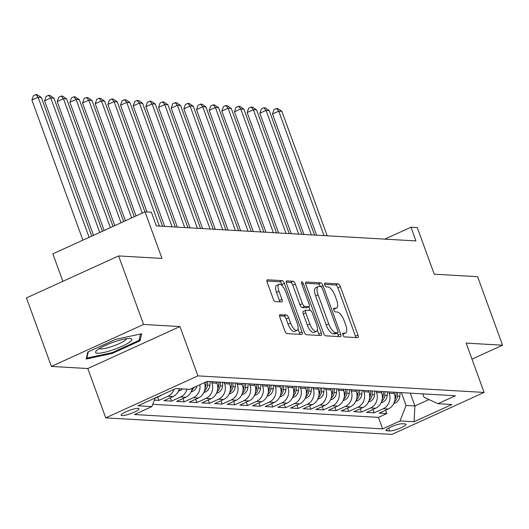 <?xml version="1.0" encoding="UTF-8"?>
<svg xmlns="http://www.w3.org/2000/svg" width="529" height="529" viewBox="0 0 529 529"><rect width="100%" height="100%" fill="white"/><g stroke="black" fill="none" stroke-linecap="round" stroke-linejoin="round"><path stroke-width="0.79" d="M342.944 334.976A2.037 0.787 65.5 0 0 344.498 336.913L357.703 337.674A2.91 1.124 65.5 0 0 357.935 337.634A2.91 1.124 65.5 0 0 357.968 335.055L340.345 286.639A2.91 1.124 65.5 0 0 338.124 283.875L324.918 283.108A2.037 0.787 65.5 0 0 324.753 283.141A2.037 0.787 65.5 0 0 324.733 284.946A2.037 0.787 65.5 0 0 326.287 286.877L327.993 286.976A9.317 3.597 65.5 0 1 335.108 295.817L336.576 299.85A9.317 3.597 65.5 0 1 336.457 308.103A9.317 3.597 65.5 0 1 335.73 308.228L334.024 308.129A2.037 0.787 65.5 0 0 333.859 308.156A2.037 0.787 65.5 0 0 333.839 309.961A2.037 0.787 65.5 0 0 335.393 311.892L337.099 311.991A9.317 3.597 65.5 0 1 344.214 320.832L345.682 324.866A9.317 3.597 65.5 0 1 345.563 333.118A9.317 3.597 65.5 0 1 344.835 333.244L343.129 333.144A2.037 0.787 65.5 0 0 342.964 333.171A2.037 0.787 65.5 0 0 342.944 334.976M122.106 415.615A9.496 1.746 160 0 0 132.448 412.937A9.496 1.746 160 0 0 139.001 408.732A9.496 1.746 160 0 0 138.049 408.348A9.496 1.746 160 0 0 127.707 411.026A9.496 1.746 160 0 0 121.154 415.232A9.496 1.746 160 0 0 122.106 415.615M280.139 314.623A2.91 1.124 65.5 0 0 279.914 314.662A2.91 1.124 65.5 0 0 279.874 317.241L284.82 330.83A2.91 1.124 65.5 0 0 287.042 333.587L301.709 334.44A2.91 1.124 65.5 0 0 301.94 334.401A2.91 1.124 65.5 0 0 301.973 331.822L284.351 283.399A2.91 1.124 65.5 0 0 282.129 280.635L267.462 279.788A2.91 1.124 65.5 0 0 267.231 279.828A2.91 1.124 65.5 0 0 267.198 282.407L273.169 298.819A2.91 1.124 65.5 0 0 275.391 301.576L281.666 301.94A2.91 1.124 65.5 0 0 281.897 301.9A2.91 1.124 65.5 0 0 281.931 299.321L278.968 291.188A7.79 3.009 65.5 0 1 279.067 284.285A7.79 3.009 65.5 0 1 285.62 291.572L297.219 323.444A7.79 3.009 65.5 0 1 297.126 330.347A7.79 3.009 65.5 0 1 290.573 323.06L288.636 317.75A2.91 1.124 65.5 0 0 286.414 314.986L279.729 314.808M471.98 359.131L502.55 345.206L477.614 276.687L434.243 274.181L417.282 227.589L410.954 227.225L415.939 240.926L156.353 225.916L151.36 212.215L145.032 211.851L52.86 253.834L62.872 281.322M143.557 324.449L51.386 366.432L87.794 368.534L179.959 326.552L143.557 324.449L118.615 255.93L161.986 258.436L145.032 211.851M179.959 326.552L197.912 375.881L484.101 392.432L391.929 434.408L105.747 417.864L197.912 375.881M502.55 345.206L466.142 343.096L484.101 392.432M323.477 333.065A2.91 1.124 65.5 0 0 325.699 335.822L340.365 336.675A2.91 1.124 65.5 0 0 340.59 336.636A2.91 1.124 65.5 0 0 340.63 334.057L323.007 285.634A2.91 1.124 65.5 0 0 320.786 282.87L306.112 282.023A2.91 1.124 65.5 0 0 305.888 282.063A2.91 1.124 65.5 0 0 305.855 284.642L323.477 333.065M321.037 335.558L306.37 334.705A2.91 1.124 65.5 0 1 304.149 331.947L286.526 283.524A2.91 1.124 65.5 0 1 286.559 280.945A2.91 1.124 65.5 0 1 286.791 280.906L293.066 281.269A2.91 1.124 65.5 0 1 295.288 284.033L302.436 303.666A2.91 1.124 65.5 0 0 304.658 306.43L308.817 306.668A2.91 1.124 65.5 0 0 309.048 306.628A2.91 1.124 65.5 0 0 309.081 304.056L301.642 283.61A2.037 0.787 65.5 0 1 301.669 281.805A2.037 0.787 65.5 0 1 303.382 283.709L321.301 332.939A2.91 1.124 65.5 0 1 321.262 335.518A2.91 1.124 65.5 0 1 321.037 335.558M51.386 366.432L26.45 297.913L118.615 255.93M154.382 400.136L158.872 400.4L157.655 397.054M174.015 389.37A11.869 10.732 93.3 0 1 167.964 396.254L173.029 396.552L163.937 400.691L171.535 401.127L170.318 397.782M186.949 389.185A11.869 10.732 93.3 0 1 180.627 396.988L185.692 397.279L176.6 401.425L184.198 401.861L182.981 398.516M199.896 384.728A11.869 10.732 93.3 0 1 193.29 397.722L198.355 398.013L189.263 402.152L196.861 402.595L195.644 399.25M211.455 381.654L211.931 382.95A11.869 10.732 93.3 0 1 205.953 398.449L211.018 398.747L201.926 402.886L209.524 403.323L208.307 399.984M224.117 382.381L224.594 383.684A11.869 10.732 93.3 0 1 218.616 399.183L223.681 399.474L214.589 403.62L222.187 404.057L220.97 400.711M236.78 383.115L237.257 384.418A11.869 10.732 93.3 0 1 231.279 399.917L236.344 400.208L227.252 404.348L234.85 404.791L233.633 401.445M249.443 383.849L249.919 385.145A11.869 10.732 93.3 0 1 243.942 400.651L249.007 400.942L239.915 405.082L247.512 405.525L246.296 402.179M262.106 384.583L262.582 385.879A11.869 10.732 93.3 0 1 256.605 401.379L261.67 401.676L252.578 405.816L260.175 406.252L258.959 402.906M274.769 385.31L275.245 386.613A11.869 10.732 93.3 0 1 269.268 402.113L274.333 402.404L265.241 406.55L272.838 406.986L271.622 403.64M287.432 386.044L287.908 387.347A11.869 10.732 93.3 0 1 281.931 402.847L286.996 403.138L277.904 407.277L285.501 407.72L284.285 404.374M300.095 386.778L300.571 388.074A11.869 10.732 93.3 0 1 294.593 403.581L299.659 403.872L290.566 408.011L298.164 408.454L296.948 405.108M312.758 387.512L313.234 388.808A11.869 10.732 93.3 0 1 307.256 404.308L312.322 404.606L303.229 408.745L310.827 409.181L309.61 405.836M325.421 388.24L325.897 389.542A11.869 10.732 93.3 0 1 319.919 405.042L324.985 405.333L315.892 409.479L323.49 409.915L322.273 406.57M338.084 388.974L338.56 390.276A11.869 10.732 93.3 0 1 332.582 405.776L337.647 406.067L328.555 410.206L336.153 410.649L334.936 407.304M350.747 389.708L351.223 391.004A11.869 10.732 93.3 0 1 345.245 406.503L350.31 406.801L341.218 410.94L348.816 411.377L347.599 408.038M363.41 390.435L363.886 391.738A11.869 10.732 93.3 0 1 357.908 407.237L362.973 407.528L353.881 411.674L361.479 412.111L360.262 408.765M376.073 391.169L376.549 392.472A11.869 10.732 93.3 0 1 370.571 407.971L375.636 408.262L366.544 412.402L374.142 412.845L383.234 408.705A11.869 10.732 -86.7 0 0 389.212 393.199L388.736 391.903M372.925 409.499L374.142 412.845M211.018 398.747A11.869 10.732 -86.7 0 0 216.996 383.247L216.52 381.945M223.681 399.474A11.869 10.732 -86.7 0 0 229.659 383.975L229.183 382.679M236.344 400.208A11.869 10.732 -86.7 0 0 242.322 384.709L241.846 383.406M249.007 400.942A11.869 10.732 -86.7 0 0 254.985 385.443L254.509 384.14M261.67 401.676A11.869 10.732 -86.7 0 0 267.648 386.17L267.171 384.874M274.333 402.404A11.869 10.732 -86.7 0 0 280.31 386.904L279.834 385.608M286.996 403.138A11.869 10.732 -86.7 0 0 292.973 387.638L292.497 386.335M299.659 403.872A11.869 10.732 -86.7 0 0 305.636 388.372L305.16 387.069M312.322 404.606A11.869 10.732 -86.7 0 0 318.299 389.099L317.823 387.803M324.985 405.333A11.869 10.732 -86.7 0 0 330.962 389.833L330.486 388.537M337.647 406.067A11.869 10.732 -86.7 0 0 343.625 390.567L343.149 389.265M350.31 406.801A11.869 10.732 -86.7 0 0 356.288 391.301L355.812 389.999M362.973 407.528A11.869 10.732 -86.7 0 0 368.951 392.029L368.475 390.733M375.636 408.262A11.869 10.732 -86.7 0 0 381.614 392.763L381.138 391.46M405.115 423.921L402.331 423.762A9.198 1.693 160 0 0 392.306 426.348A9.198 1.693 160 0 0 385.965 430.421A9.198 1.693 160 0 0 386.884 430.798L389.668 430.956A9.198 1.693 160 0 0 399.693 428.364A9.198 1.693 160 0 0 406.034 424.291A9.198 1.693 160 0 0 405.115 423.921M155.235 397.92L151.896 406.596L134.459 414.538L382.652 428.887L400.089 420.945L406.06 405.445L401.399 392.637M151.896 406.596L137.963 405.789L175.826 388.544L189.759 389.351L207.196 381.402L455.39 395.758L437.952 403.7L451.878 404.506L414.015 421.752L400.089 420.945M152.769 404.328L378.46 417.374L386.805 413.579L379.207 413.136L388.299 408.996A11.869 10.732 -86.7 0 0 394.277 393.497L393.801 392.194M370.571 407.971L361.479 412.111M357.908 407.237L348.816 411.377M345.245 406.503L336.153 410.649M332.582 405.776L323.49 409.915M319.919 405.042L310.827 409.181M307.256 404.308L298.164 408.454M294.593 403.581L285.501 407.72M281.931 402.847L272.838 406.986M269.268 402.113L260.175 406.252M256.605 401.379L247.512 405.525M243.942 400.651L234.85 404.791M231.279 399.917L222.187 404.057M218.616 399.183L209.524 403.323M205.953 398.449L196.861 402.595M193.29 397.722L184.198 401.861M180.627 396.988L171.535 401.127M167.964 396.254L158.872 400.4M155.129 398.205L160.366 395.818A11.869 10.732 -86.7 0 0 162.185 394.76M406.06 405.445L414.928 405.955L428.966 399.56M410.266 393.146L414.928 405.955L414.015 421.752M422.757 393.867L424 397.272L437.952 403.7M87.794 368.534L105.747 417.864M410.954 227.225L384.821 239.128M385.588 410.233L386.805 413.579M378.46 417.374L382.652 428.887M198.355 398.013A11.869 10.732 -86.7 0 0 204.392 382.685M185.692 397.279A11.869 10.732 -86.7 0 0 192.278 388.2M173.029 396.552A11.869 10.732 -86.7 0 0 179.351 388.749M87.834 352.003L86.174 359.032L112.274 353.418L140.033 340.775L141.693 333.746L115.593 339.36L87.834 352.003M139.365 338.944L140.033 340.775M112.003 352.678L112.274 353.418M342.766 334.354A9.317 3.597 65.5 0 0 343.076 334.255L345.563 333.118M333.66 309.333A9.317 3.597 65.5 0 0 333.971 309.234L336.457 308.103M355.805 337.568A2.91 1.124 65.5 0 0 355.475 336.193L337.852 287.769A2.91 1.124 65.5 0 0 335.631 285.012L324.561 284.371M320.422 286.539A2.91 1.124 65.5 0 0 318.293 284.007L305.524 283.266M338.461 336.563A2.91 1.124 65.5 0 0 338.137 335.188L337.343 333.006M337.628 332.827A2.037 0.787 65.5 0 0 337.786 332.801A2.037 0.787 65.5 0 0 337.813 330.995L322.34 288.49A2.037 0.787 65.5 0 0 320.786 286.559L318.98 286.454A9.317 3.597 65.5 0 0 318.253 286.579A9.317 3.597 65.5 0 0 318.141 294.832L328.714 323.887A9.317 3.597 65.5 0 0 335.822 332.721L337.628 332.827L335.135 333.964A2.037 0.787 65.5 0 0 335.293 333.938A2.037 0.787 65.5 0 0 335.419 333.832M318.253 286.579L315.76 287.716A9.317 3.597 65.5 0 0 315.648 295.969L318.141 294.832M335.135 333.964L333.336 333.859A9.317 3.597 65.5 0 1 326.221 325.018L315.648 295.969M286.196 282.149L290.573 282.407L293.066 281.269M306.734 307.62A2.91 1.124 65.5 0 1 306.555 307.766A2.91 1.124 65.5 0 1 306.331 307.805L302.165 307.567A2.91 1.124 65.5 0 1 299.943 304.803L292.795 285.164A2.91 1.124 65.5 0 0 290.573 282.407M308.857 306.721L310.206 310.437A2.91 1.124 65.5 0 1 312.414 313.201L316.501 324.429A7.79 3.009 65.5 0 1 316.408 331.326A7.79 3.009 65.5 0 1 309.849 324.046L305.762 312.818A2.91 1.124 65.5 0 1 305.802 310.239A2.91 1.124 65.5 0 1 306.026 310.199L310.192 310.437M317.307 329.944L318.808 334.07L321.301 332.939M303.534 311.33A2.91 1.124 65.5 0 0 303.309 311.369A2.91 1.124 65.5 0 0 303.269 313.948L307.362 325.183A7.79 3.009 65.5 0 0 313.915 332.463L316.408 331.326M319.139 335.446A2.91 1.124 65.5 0 0 318.808 334.07M297.126 330.347L294.633 331.478A7.79 3.009 65.5 0 1 288.08 324.198L286.149 318.881A2.91 1.124 65.5 0 0 283.928 316.124L279.55 315.873M279.067 284.285L276.574 285.422A7.79 3.009 65.5 0 0 276.475 292.319L278.968 291.188M279.768 301.834A2.91 1.124 65.5 0 0 279.438 300.459L276.475 292.319M282.36 285.918L281.858 284.536A2.91 1.124 65.5 0 0 279.636 281.772L266.867 281.031M299.811 334.328A2.91 1.124 65.5 0 0 299.48 332.953L298.025 328.959M393.774 403.508L395.513 402.893A7.862 7.108 -86.7 0 0 399.831 396.267L400.116 392.558M327.193 235.795L281.891 111.341L278.73 111.156L272.501 113.993L316.606 235.187M394.416 401.908L394.852 401.564A7.862 7.108 -86.7 0 0 397.424 396.128L397.709 392.419M396.188 392.333L395.904 396.036A7.862 7.108 93.3 0 1 394.965 399.335M272.501 113.993L274.022 109.635L276.515 108.498L278.73 111.156L324.026 235.617M276.515 108.498L277.778 108.571L281.891 111.341M112.763 349.94A19.289 3.544 160 0 0 130.484 338.52A19.289 3.544 160 0 0 114.7 341.741A19.289 3.544 160 0 0 96.192 350.998A19.289 3.544 160 0 0 112.763 349.94M99.307 348.604A14.6 2.685 160 0 0 112.088 346.449A14.6 2.685 160 0 0 126.557 338.686M140.529 333.997L139.021 340.398L112.128 352.651L86.842 358.093L88.33 351.778M86.571 357.353L86.842 358.093M381.111 402.774L382.851 402.166A7.862 7.108 -86.7 0 0 387.168 395.533L387.453 391.83M314.53 235.068L269.228 110.607L266.067 110.422L259.838 113.259L303.944 234.453M381.753 401.18L382.189 400.837A7.862 7.108 -86.7 0 0 384.762 395.394L385.046 391.691M383.525 391.599L383.241 395.308A7.862 7.108 93.3 0 1 382.302 398.608M259.838 113.259L261.359 108.901L263.852 107.771L266.067 110.422L311.363 234.883M263.852 107.771L265.115 107.843L269.228 110.607M368.449 402.04L370.188 401.432A7.862 7.108 -86.7 0 0 374.506 394.799L374.79 391.096M301.867 234.334L256.565 109.873L253.404 109.695L247.175 112.532L291.281 233.719M369.09 400.446L369.526 400.103A7.862 7.108 -86.7 0 0 372.099 394.66L372.383 390.957M370.862 390.871L370.578 394.574A7.862 7.108 93.3 0 1 369.639 397.874M247.175 112.532L248.696 108.167L251.189 107.037L253.404 109.695L298.7 234.149M251.189 107.037L252.452 107.109L256.565 109.873M355.786 401.313L357.525 400.698A7.862 7.108 -86.7 0 0 361.843 394.072L362.127 390.362M289.204 233.6L243.902 109.146L240.741 108.961L234.512 111.798L278.618 232.991M356.427 399.712L356.863 399.369A7.862 7.108 -86.7 0 0 359.436 393.933L359.72 390.223M358.199 390.137L357.915 393.841A7.862 7.108 93.3 0 1 356.976 397.14M234.512 111.798L236.033 107.44L238.526 106.303L240.741 108.961L286.037 233.415M238.526 106.303L239.789 106.375L243.902 109.146M343.123 400.579L344.862 399.964A7.862 7.108 -86.7 0 0 349.18 393.338L349.464 389.628M276.541 232.866L231.239 108.412L228.078 108.227L221.849 111.064L265.955 232.257M343.764 398.978L344.2 398.641A7.862 7.108 -86.7 0 0 346.773 393.199L347.057 389.489M345.536 389.404L345.252 393.113A7.862 7.108 93.3 0 1 344.313 396.406M221.849 111.064L223.37 106.706L225.863 105.569L228.078 108.227L273.374 232.687M225.863 105.569L227.126 105.641L231.239 108.412M330.46 399.845L332.199 399.236A7.862 7.108 -86.7 0 0 336.517 392.604L336.801 388.901M263.878 232.138L218.576 107.678L215.415 107.493L209.186 110.33L253.292 231.523M331.101 398.251L331.538 397.907A7.862 7.108 -86.7 0 0 334.11 392.465L334.394 388.762M332.873 388.67L332.589 392.379A7.862 7.108 93.3 0 1 331.65 395.679M209.186 110.33L210.707 105.972L213.2 104.841L215.415 107.493L260.711 231.953M213.2 104.841L214.463 104.914L218.576 107.678M317.797 399.111L319.536 398.502A7.862 7.108 -86.7 0 0 323.854 391.87L324.138 388.167M251.215 231.404L205.913 106.944L202.752 106.765L196.523 109.602L240.629 230.789M318.438 397.517L318.875 397.173A7.862 7.108 -86.7 0 0 321.447 391.731L321.731 388.028M320.21 387.942L319.926 391.645A7.862 7.108 93.3 0 1 318.987 394.945M196.523 109.602L198.044 105.245L200.537 104.107L202.752 106.765L248.048 231.219M200.537 104.107L201.8 104.18L205.913 106.944M305.134 398.383L306.873 397.768A7.862 7.108 -86.7 0 0 311.191 391.143L311.475 387.433M238.553 230.67L193.25 106.217L190.09 106.031L183.861 108.868L227.966 230.062M305.775 396.783L306.212 396.439A7.862 7.108 -86.7 0 0 308.784 391.004L309.068 387.294M307.547 387.208L307.263 390.911A7.862 7.108 93.3 0 1 306.324 394.211M183.861 108.868L185.381 104.511L187.868 103.373L190.09 106.031L235.385 230.485M187.868 103.373L189.137 103.446L193.25 106.217M292.471 397.649L294.21 397.034A7.862 7.108 -86.7 0 0 298.528 390.409L298.812 386.706M225.89 229.936L180.587 105.483L177.427 105.297L171.198 108.134L215.303 229.328M293.112 396.049L293.549 395.712A7.862 7.108 -86.7 0 0 296.121 390.27L296.405 386.567M294.884 386.474L294.6 390.184A7.862 7.108 93.3 0 1 293.661 393.483M171.198 108.134L172.719 103.777L175.205 102.646L177.427 105.297L222.722 229.758M175.205 102.646L176.474 102.719L180.587 105.483M279.808 396.915L281.547 396.307A7.862 7.108 -86.7 0 0 285.865 389.675L286.149 385.972M213.227 229.209L167.924 104.749L164.757 104.57L158.535 107.407L202.64 228.594M280.449 395.322L280.886 394.978A7.862 7.108 -86.7 0 0 283.458 389.536L283.742 385.833M282.221 385.747L281.937 389.45A7.862 7.108 93.3 0 1 280.998 392.749M158.535 107.407L160.056 103.043L162.542 101.912L164.757 104.57L210.059 229.024M162.542 101.912L163.811 101.985L167.924 104.749M267.145 396.188L268.884 395.573A7.862 7.108 -86.7 0 0 273.202 388.941L273.486 385.238M200.564 228.475L155.262 104.021L152.094 103.836L145.872 106.673L189.977 227.86M267.786 394.588L268.223 394.244A7.862 7.108 -86.7 0 0 270.795 388.802L271.079 385.099M269.559 385.013L269.274 388.716A7.862 7.108 93.3 0 1 268.335 392.015M145.872 106.673L147.393 102.315L149.879 101.178L152.094 103.836L197.396 228.29M149.879 101.178L151.149 101.251L155.262 104.021M254.482 395.454L256.221 394.839A7.862 7.108 -86.7 0 0 260.539 388.213L260.823 384.504M187.901 227.741L142.599 103.287L139.431 103.102L133.209 105.939L177.314 227.133M255.123 393.854L255.56 393.51A7.862 7.108 -86.7 0 0 258.132 388.074L258.416 384.365M256.896 384.279L256.611 387.982A7.862 7.108 93.3 0 1 255.672 391.281M133.209 105.939L134.73 101.581L137.216 100.444L139.431 103.102L184.733 227.563M137.216 100.444L138.486 100.517L142.599 103.287M241.819 394.72L243.558 394.112A7.862 7.108 -86.7 0 0 247.876 387.479L248.161 383.776M175.238 227.014L129.936 102.553L126.768 102.368L120.546 105.205L164.651 226.399M242.461 393.126L242.897 392.783A7.862 7.108 -86.7 0 0 245.469 387.34L245.754 383.637M244.233 383.545L243.948 387.254A7.862 7.108 93.3 0 1 243.009 390.554M120.546 105.205L122.067 100.847L124.553 99.717L126.768 102.368L172.07 226.829M124.553 99.717L125.823 99.789L129.936 102.553M229.156 393.986L230.895 393.378A7.862 7.108 -86.7 0 0 235.213 386.745L235.498 383.042M162.575 226.28L117.273 101.819L114.105 101.641L107.883 104.478L147.002 211.964M229.798 392.392L230.234 392.049A7.862 7.108 -86.7 0 0 232.806 386.606L233.091 382.903M231.57 382.817L231.285 386.52A7.862 7.108 93.3 0 1 230.346 389.82M107.883 104.478L109.404 100.113L111.89 98.983L114.105 101.641L159.408 226.095M111.89 98.983L113.16 99.055L117.273 101.819M216.493 393.259L218.232 392.644A7.862 7.108 -86.7 0 0 222.55 386.018L222.835 382.308M144.939 211.891L104.61 101.092L101.442 100.907L95.22 103.744L136.052 215.938M217.135 391.658L217.571 391.315A7.862 7.108 -86.7 0 0 220.143 385.879L220.428 382.169M218.907 382.083L218.622 385.786A7.862 7.108 93.3 0 1 217.683 389.086M95.22 103.744L96.741 99.386L99.227 98.249L101.442 100.907L142.281 213.101M99.227 98.249L100.497 98.321L104.61 101.092M203.83 392.525L205.569 391.91A7.862 7.108 -86.7 0 0 209.887 385.284L210.172 381.574M134.306 216.731L91.947 100.358L88.779 100.173L82.557 103.01L125.419 220.785M204.472 390.924L204.908 390.587A7.862 7.108 -86.7 0 0 207.48 385.145L207.765 381.435M206.204 381.859L205.96 385.052A7.862 7.108 93.3 0 1 205.021 388.352M82.557 103.01L84.078 98.652L86.564 97.515L88.779 100.173L131.648 217.948M86.564 97.515L87.834 97.587L91.947 100.358M191.167 391.791L192.906 391.182A7.862 7.108 -86.7 0 0 196.973 386.064M123.674 221.578L79.284 99.624L76.116 99.439L69.894 102.276L114.786 225.625M191.809 390.197L192.245 389.853A7.862 7.108 -86.7 0 0 194.031 387.4M69.894 102.276L71.415 97.918L73.901 96.787L76.116 99.439L121.015 222.788M73.901 96.787L75.171 96.86L79.284 99.624M178.504 391.057L180.244 390.448A7.862 7.108 -86.7 0 0 182.333 388.921M113.041 226.419L66.621 98.89L63.454 98.711L57.231 101.548L104.153 230.472M179.146 389.463L179.582 389.119A7.862 7.108 -86.7 0 0 179.926 388.782M57.231 101.548L58.752 97.191L61.238 96.053L63.454 98.711L110.382 227.635M61.238 96.053L62.508 96.126L66.621 98.89M102.408 231.266L53.958 98.163L50.791 97.977L44.568 100.814L93.521 235.312M44.568 100.814L46.089 96.457L48.575 95.319L50.791 97.977L99.75 232.476M48.575 95.319L49.845 95.392L53.958 98.163M91.775 236.106L41.295 97.429L38.128 97.243L31.905 100.08L82.888 240.159M31.905 100.08L33.426 95.723L35.912 94.592L38.128 97.243L89.117 237.323M35.912 94.592L37.182 94.665L41.295 97.429M211.931 382.95L216.996 383.247M224.594 383.684L229.659 383.975M237.257 384.418L242.322 384.709M249.919 385.145L254.985 385.443M262.582 385.879L267.648 386.17M275.245 386.613L280.31 386.904M287.908 387.347L292.973 387.638M300.571 388.074L305.636 388.372M313.234 388.808L318.299 389.099M325.897 389.542L330.962 389.833M338.56 390.276L343.625 390.567M351.223 391.004L356.288 391.301M363.886 391.738L368.951 392.029M376.549 392.472L381.614 392.763M389.212 393.199L394.277 393.497M383.234 408.705L388.299 408.996M159.917 395.791L160.366 395.818M388.623 428.073L389.668 430.956M386.428 429.548L386.884 430.798M342.739 334.202L344.835 333.244M333.627 309.181L335.73 308.228M335.631 285.012L338.124 283.875M337.852 287.769L340.345 286.639M355.475 336.193L357.968 335.055M305.709 282.208L306.112 282.023M318.293 284.007L320.786 282.87M320.918 286.586L323.007 285.634M338.137 335.188L340.63 334.057M326.221 325.018L328.714 323.887M333.336 333.859L335.822 332.721M286.381 281.091L286.791 280.906M292.795 285.164L295.288 284.033M299.943 304.803L302.436 303.666M302.165 307.567L304.658 306.43M306.331 307.805L308.817 306.668M301.92 284.377L303.382 283.709M307.362 325.183L309.849 324.046M303.269 313.948L305.762 312.818M283.928 316.124L286.414 314.986M286.149 318.881L288.636 317.75M288.08 324.198L290.573 323.06M279.438 300.459L281.931 299.321M267.052 279.973L267.462 279.788M279.636 281.772L282.129 280.635M281.858 284.536L284.351 283.399M299.48 332.953L301.973 331.822M394.059 402.873L395.355 402.953M397.424 396.128L399.831 396.267M394.905 395.983L395.904 396.036M394.66 401.042L394.852 401.564M381.396 402.146L382.692 402.219M384.762 395.394L387.168 395.533M382.242 395.249L383.241 395.308M381.998 400.308L382.189 400.837M368.733 401.412L370.029 401.485M372.099 394.66L374.506 394.799M369.579 394.515L370.578 394.574M369.335 399.58L369.526 400.103M356.07 400.678L357.366 400.757M359.436 393.933L361.843 394.072M356.916 393.781L357.915 393.841M356.672 398.846L356.863 399.369M343.407 399.944L344.703 400.023M346.773 393.199L349.18 393.338M344.253 393.054L345.252 393.113M344.009 398.112L344.2 398.641M330.744 399.216L332.04 399.289M334.11 392.465L336.517 392.604M331.59 392.32L332.589 392.379M331.346 397.385L331.538 397.907M318.081 398.482L319.377 398.555M321.447 391.731L323.854 391.87M318.927 391.586L319.926 391.645M318.683 396.651L318.875 397.173M305.418 397.748L306.714 397.828M308.784 391.004L311.191 391.143M306.265 390.858L307.263 390.911M306.02 395.917L306.212 396.439M292.755 397.021L294.051 397.094M296.121 390.27L298.528 390.409M293.602 390.124L294.6 390.184M293.357 395.183L293.549 395.712M280.092 396.287L281.388 396.36M283.458 389.536L285.865 389.675M280.939 389.39L281.937 389.45M280.694 394.455L280.886 394.978M267.429 395.553L268.725 395.626M270.795 388.802L273.202 388.941M268.276 388.656L269.274 388.716M268.031 393.721L268.223 394.244M254.766 394.819L256.062 394.899M258.132 388.074L260.539 388.213M255.613 387.929L256.611 387.982M255.368 392.987L255.56 393.51M242.103 394.092L243.4 394.165M245.469 387.34L247.876 387.479M242.95 387.195L243.948 387.254M242.705 392.254L242.897 392.783M229.441 393.358L230.737 393.431M232.806 386.606L235.213 386.745M230.287 386.461L231.285 386.52M230.042 391.526L230.234 392.049M216.778 392.624L218.074 392.703M220.143 385.879L222.55 386.018M217.624 385.727L218.622 385.786M217.379 390.792L217.571 391.315M204.115 391.89L205.411 391.969M207.48 385.145L209.887 385.284M204.961 385L205.96 385.052M204.716 390.058L204.908 390.587M191.452 391.162L192.748 391.235M192.053 389.331L192.245 389.853M178.789 390.428L180.085 390.501M179.45 388.749L179.582 389.119M335.293 333.938L337.786 332.801M306.555 307.766L309.048 306.628M303.309 311.369L305.802 310.239"/></g></svg>
